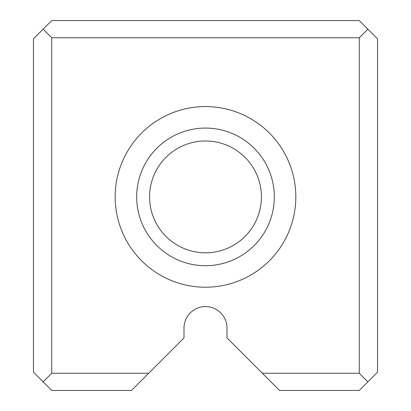 <?xml version="1.0" encoding="UTF-8"?>
<svg xmlns="http://www.w3.org/2000/svg" width="411" height="411" viewBox="0 0 411 411"><rect width="100%" height="100%" fill="white"/><g stroke="black" fill="none" stroke-linecap="round" stroke-linejoin="round"><path stroke-width="0.62" d="M377.545 38.829L377.545 372.171L359.265 390.45L279.537 390.45L227.006 337.919L227.006 328.081A21.506 21.506 0 0 0 205.5 306.575A21.506 21.506 0 0 0 183.994 328.081L183.994 337.919L131.463 390.45L51.735 390.45L33.455 372.171L33.455 38.829L51.735 20.55L359.265 20.55L377.545 38.829M295.822 196.9A90.322 90.322 0 0 1 160.336 275.123A90.322 90.322 0 0 1 160.336 118.676A90.322 90.322 0 0 1 295.822 196.9M262.331 373.245L359.265 373.245L359.265 37.755L51.735 37.755L51.735 373.245L148.669 373.245M51.735 37.755L43.129 29.15M43.129 381.85L51.735 373.245M367.871 29.15L359.265 37.755M359.265 373.245L367.871 381.85M274.317 196.9A68.817 68.817 0 0 0 205.5 128.078A68.817 68.817 0 0 0 136.683 196.9A68.817 68.817 0 0 0 205.5 265.717A68.817 68.817 0 0 0 274.317 196.9M149.583 196.9A55.917 55.917 0 0 1 205.5 140.983A55.917 55.917 0 0 1 261.417 196.9A55.917 55.917 0 0 1 205.5 252.811A55.917 55.917 0 0 1 149.583 196.9"/></g></svg>
